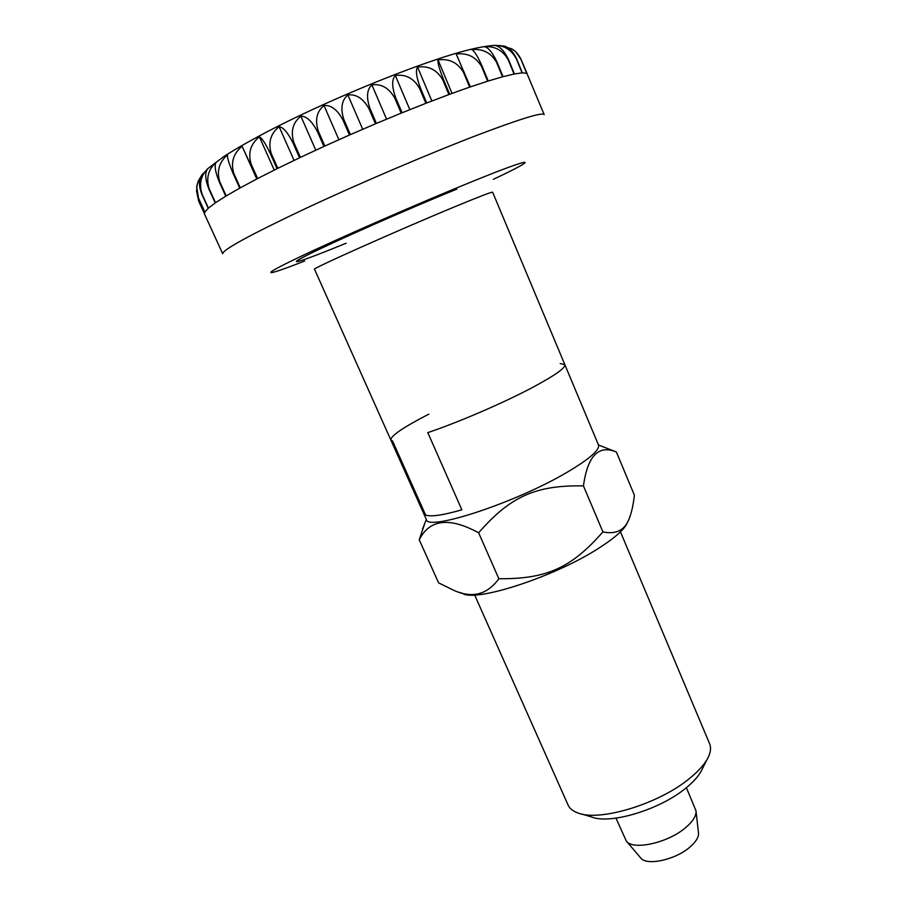 <?xml version="1.0" encoding="UTF-8"?>
<svg xmlns="http://www.w3.org/2000/svg" width="907" height="907" viewBox="0 0 907 907"><rect width="100%" height="100%" fill="white"/><g stroke="black" fill="none" stroke-linecap="round" stroke-linejoin="round"><path stroke-width="1.36" d="M560.231 363.548L564.834 364.637C565.651 367.913 554.665 375.634 531.853 387.822C502.932 403.15 457.99 422.492 427.798 432.628C457.99 422.492 502.932 403.15 531.853 387.822C554.665 375.634 565.651 367.913 564.834 364.637L492.614 192.193C491.889 191.774 479.327 196.604 454.951 206.683C398.377 230.061 309.48 269.776 314.536 269.254L390.815 439.952L392.516 440.927L425.621 515.04C430.836 516.99 442.911 515.244 461.867 509.802C442.911 515.244 430.836 516.99 425.621 515.04L392.516 440.927L390.815 439.952C390.713 435.87 403.377 427.265 428.807 414.136M427.798 432.628L461.867 509.802L427.798 432.628M626.51 841.254L640.58 857.829C646.045 866.162 675.193 860.006 689.842 847.161C696.032 841.832 698.912 837.036 698.481 832.773L696.032 811.175M615.978 818.137L626.261 840.948C632.53 850.687 667.733 843.068 685.499 827.751C692.993 821.402 696.497 815.744 695.986 810.779L686.384 787.673M459.974 90.553L449.702 94.283L443.455 79.385C439.271 68.841 437.469 62.356 438.036 59.919C449.226 58.388 457.718 62.538 463.511 72.39L469.656 87.151L459.974 90.553M442.661 79.669L448.908 94.577L426.743 102.979L420.406 87.968C416.392 77.242 415.451 70.304 417.571 67.118C428.455 65.553 436.823 69.737 442.661 79.669L443.455 79.385M419.544 88.296L425.882 103.307L402.096 112.774L395.667 97.695C391.813 86.823 391.699 79.431 395.327 75.508C405.644 74.011 413.717 78.274 419.544 88.296L420.406 87.968M394.749 98.069L401.177 113.137L376.405 123.42L369.909 108.318C366.213 97.321 366.87 89.51 371.881 84.873C381.359 83.569 388.978 87.968 394.749 98.069L395.667 97.695M368.968 108.715L375.464 123.817L350.408 134.621L343.855 119.531C340.306 108.455 341.644 100.269 347.88 94.963C356.27 93.965 363.299 98.557 368.968 108.715L369.909 108.318M342.914 119.939L349.467 135.03L324.842 146.05L318.255 131.016C314.82 119.905 316.736 111.402 323.98 105.495C331.089 104.917 337.393 109.736 342.914 119.939L343.855 119.531M317.348 131.436L323.935 146.458L300.421 157.387L293.823 142.456C290.489 131.345 292.836 122.581 300.863 116.187C306.521 116.107 312.008 121.198 317.348 131.436L318.255 131.016M292.972 142.864L299.571 157.784L277.825 168.317L271.238 153.521C267.973 142.456 270.615 133.522 279.141 126.719C283.245 127.218 287.859 132.603 292.972 142.864L293.823 142.456M270.467 153.907L277.054 168.702L257.633 178.543L251.069 163.918C247.849 152.932 250.627 143.907 259.391 136.832C261.896 137.955 265.592 143.646 270.467 153.907L271.238 153.521M250.389 164.28L256.964 178.894L240.31 187.828L233.791 173.384C230.593 162.523 233.36 153.476 242.09 146.254L250.389 164.28L251.069 163.918M233.224 173.713L239.743 188.134L226.206 195.935L219.755 181.717C216.546 171.004 219.165 162.024 227.612 154.768C226.999 157.183 228.87 163.498 233.224 173.713L233.791 173.384M219.301 182.001L225.764 196.207L215.549 202.737L209.166 188.747C205.934 178.203 208.293 169.348 216.229 162.183C214.177 165.233 215.208 171.842 219.301 182.001L219.755 181.717M208.848 188.973L215.231 202.953L208.44 208.111L202.148 194.359C198.882 184.155 200.787 175.573 207.862 168.589L208.009 168.464C204.733 172.149 205.016 178.985 208.848 188.973L209.166 188.747M203.27 173.316L201.241 175.924C198.61 180.459 198.848 186.661 201.955 194.529L208.247 208.281L204.869 212.011L198.678 198.486C196.15 192.08 196.116 186.071 198.61 180.448L202.125 174.529M198.599 180.448L196.638 186.559L198.622 198.61L204.812 212.125L204.506 214.041L222.703 253.767C222.487 249.89 249.901 234.913 304.945 208.837C358.469 183.77 429.544 153.43 478.42 134.735C520.811 118.681 542.737 111.98 544.189 114.645L521.14 59.601L515.652 51.574L511.344 48.627M204.392 213.621L198.667 201.116L196.536 190.889M417.571 67.118L431.857 101.006M395.327 75.508L409.839 109.645M371.881 84.873L386.575 119.157M347.88 94.963L362.709 129.27M323.98 105.495L338.901 139.712M300.863 116.187L315.806 150.188M279.141 126.719L294.072 160.414M259.391 136.832L274.243 170.097M242.09 146.254L256.794 178.985M520.595 58.354L527.08 73.49M499.87 45.463L511.559 48.74C515.8 51.189 518.963 54.783 521.037 59.545L526.638 73.274L522.33 72.866L516.627 58.921C513.317 51.812 509.212 47.538 504.326 46.098L495.131 45.373C504.507 45.475 511.605 49.987 516.4 58.921L522.103 72.877L514.416 73.966L508.612 59.794C504.145 50.52 499.36 45.724 494.258 45.407L495.131 45.373M484.293 46.733C494.825 45.94 502.818 50.316 508.26 59.862L514.065 74.045L503.022 76.687L497.104 62.288C492.478 52.402 488.204 47.221 484.293 46.733M471.742 49.636C482.739 48.513 491.027 52.765 496.617 62.413L502.546 76.812L488.249 81.018L482.218 66.426C477.74 56.302 474.236 50.713 471.742 49.636M456.221 54.046C467.445 52.674 475.914 56.858 481.628 66.608L487.66 81.199L470.359 86.913L456.221 54.046M438.036 59.919L452.06 93.421M424.793 523.373L419.238 539.778C429.578 519.235 449.373 516.899 478.624 532.783C510.573 496.231 535.788 485.064 583.45 485.903L602.917 531.91C571.206 567.997 546.751 579.108 498.861 578.734C487.161 594.777 472.094 598.62 453.647 590.276L438.58 582.85L419.238 539.778M620.456 531.853L709.614 743.751C711.054 747.198 710.793 751.279 708.832 755.985C705.759 763.07 699.24 770.644 689.275 778.682C658.391 804.248 598.756 822.071 577.521 812.808C572.736 811.017 569.585 808.42 568.065 805.008L474.633 594.958M707.029 759.544L702.358 768.796C699.716 774.895 694.184 781.358 685.749 788.183C659.695 809.838 609.64 824.758 591.285 816.867L581.353 813.93M627.859 521.4L627.587 522.001C625.354 528.554 615.819 537.239 598.994 548.055C555.22 576.58 475.597 602.486 462.57 593.416L459.475 592.328M564.834 364.637L598.45 444.906C599.969 449.827 589.675 458.851 567.589 471.98C516.434 502.489 426.834 531.831 426.313 519.394L390.815 439.952M602.917 531.91C616.647 534.745 625.569 529.858 629.696 517.239C631.748 511.877 633.324 504.541 634.401 495.222L616.397 452.015L608.28 448.829M478.624 532.783L498.861 578.734M583.45 485.903C587.611 455.79 598.597 444.498 616.397 452.015M304.673 260.978C265.354 276.476 257.078 277.395 296.929 258.268C336.214 239.369 419.374 202.964 472.864 181.298C537.443 155.063 539.54 157.603 493.34 179.325M463.511 72.39L464.214 72.152M481.628 66.608L482.218 66.426M346.134 243.223C302.224 261.295 281.215 268.098 308.822 254.334C335.681 240.877 409.386 208.372 456.89 189.11M201.241 175.924L207.862 168.589M208.009 168.464L223.553 156.741C236.886 147.909 261.375 134.281 287.723 121.357C334.32 98.5 392.357 74.329 434.895 60.043C460.473 51.268 480.268 46.393 494.258 45.407M511.559 48.74L515.652 51.574M426.347 519.473L422.413 529.314M598.484 444.986L616.272 451.958"/></g></svg>

